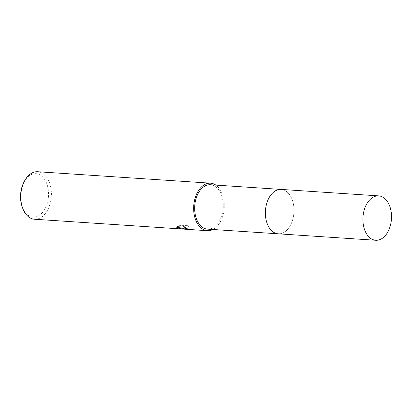<?xml version="1.0" encoding="UTF-8"?>
<svg xmlns="http://www.w3.org/2000/svg" width="412" height="412" viewBox="0 0 412 412"><rect width="100%" height="100%" fill="white"/><g stroke="black" fill="none" stroke-linecap="round" stroke-linejoin="round"><path stroke-width="0.31" stroke-dasharray="2.06 1.54" d="M265.549 216.485A22.243 14.271 93.8 0 0 271.518 230.596A22.243 14.271 93.8 0 0 278.208 233.81A22.243 14.271 93.8 0 0 281.551 233.424A22.243 14.271 93.8 0 0 293.993 209.965A22.243 14.271 93.8 0 0 281.149 189.422A22.243 14.271 93.8 0 0 277.812 189.808A22.243 14.271 93.8 0 0 274.093 191.724A22.243 14.271 93.8 0 0 266.317 204.924M271.518 230.596L271.523 230.602A22.243 14.271 93.8 0 0 281.551 233.429A22.243 14.271 93.8 0 0 293.874 207.391A22.243 14.271 93.8 0 0 277.812 189.803A22.243 14.271 93.8 0 0 274.098 191.724L274.093 191.724M207.499 229.129A22.243 14.271 93.8 0 0 210.841 228.742A22.243 14.271 93.8 0 0 223.283 205.279A22.243 14.271 93.8 0 0 210.439 184.741M173.864 227.996L175.445 228.052L180.095 226.904L178.71 226.286L177.16 226.348L181.002 225.256L188.191 225.73L188.578 226.94L182.748 226.554L187.615 227.996L181.857 228.66L179.962 228.531L182.202 227.146L172.231 228.021A23.469 15.053 93.8 0 0 172.252 228.021A23.469 15.053 93.8 0 0 173.864 227.996L173.89 228.33A23.808 15.27 -86.2 0 1 172.257 228.361L180.595 228.263L182.233 227.481L180.276 228.866M34.52 219.241A23.808 15.27 93.8 0 0 38.095 218.829A23.808 15.27 93.8 0 0 51.412 193.717A23.808 15.27 93.8 0 0 37.667 171.732M212.932 229.489A23.808 15.27 93.8 0 0 224.21 207.942A23.808 15.27 93.8 0 0 215.873 185.101M181.79 228.995L187.645 228.33L182.779 226.894L188.603 227.28L188.217 226.08L181.028 225.601L177.186 226.688L178.741 226.626L180.106 227.161L178.664 228.14L173.89 228.33M22.093 206.525A21.769 13.962 93.8 0 0 36.364 216.727A21.769 13.962 93.8 0 0 48.42 191.245A21.769 13.962 93.8 0 0 32.703 174.039A21.769 13.962 93.8 0 0 23.675 182.696M188.191 225.73L188.217 226.08M181.002 225.256L181.028 225.601M177.16 226.348L177.186 226.688M172.813 228.057L172.252 228.021L172.257 228.361M182.202 227.146L182.233 227.481M188.578 226.94L188.603 227.28M182.748 226.554L182.779 226.894M187.615 227.996L187.645 228.33M179.493 228.439L179.524 228.789M277.961 233.795L278.208 233.81A22.248 14.271 93.8 0 0 293.874 207.391A22.248 14.271 93.8 0 0 281.154 189.417M181.857 228.66L179.962 228.531M188.639 226.909L188.608 226.564M180.121 227.244L180.095 226.904"/><path stroke-width="0.62" d="M280.902 189.407L210.439 184.741A22.243 14.271 93.8 0 0 207.102 185.127A22.243 14.271 93.8 0 0 194.66 208.585A22.243 14.271 93.8 0 0 207.499 229.129L277.961 233.795M215.873 185.101A23.808 15.27 93.8 0 0 210.542 183.18L37.667 171.732A23.808 15.27 93.8 0 0 34.093 172.144A23.808 15.27 93.8 0 0 24.215 181.61A23.808 15.27 93.8 0 0 22.49 207.674A23.808 15.27 93.8 0 0 34.52 219.241L207.396 230.689A23.808 15.27 93.8 0 0 210.97 230.277A23.808 15.27 93.8 0 0 212.932 229.489M210.542 183.18A23.808 15.27 93.8 0 0 206.968 183.592A23.808 15.27 93.8 0 0 193.65 208.704A23.808 15.27 93.8 0 0 207.396 230.689M180.276 228.866L179.967 228.876M24.215 181.61L23.675 182.696A21.769 13.962 93.8 0 0 22.093 206.525L22.49 207.674M266.317 204.924A22.243 14.271 93.8 0 0 265.549 216.485M274.098 191.724A22.243 14.271 93.8 0 0 265.446 210.671A22.243 14.271 93.8 0 0 271.523 230.602M363.018 222.3A22.243 14.271 93.8 0 0 375.739 240.268A22.243 14.271 93.8 0 0 391.4 213.849A22.243 14.271 93.8 0 0 378.679 195.88A22.243 14.271 93.8 0 0 363.018 222.3M378.679 195.88L281.154 189.417A22.248 14.271 93.8 0 0 265.488 215.842A22.248 14.271 93.8 0 0 278.213 233.815L375.739 240.268"/></g></svg>

